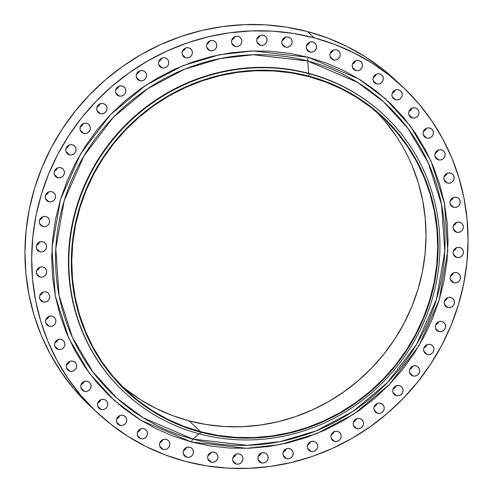 <?xml version="1.0" encoding="UTF-8"?>
<svg xmlns="http://www.w3.org/2000/svg" width="493" height="493" viewBox="0 0 493 493"><rect width="100%" height="100%" fill="white"/><g stroke="black" fill="none" stroke-linecap="round" stroke-linejoin="round"><path stroke-width="0.74" d="M263.416 35.249A5.275 5.047 -47 0 1 266.331 42.694A5.275 5.047 -47 0 1 260.378 45.257L257.013 42.121L260.378 45.257L262.381 45.374L264.303 44.715L265.869 43.378L266.824 41.56L267.033 39.545L266.454 37.641L265.185 36.131L263.416 35.249L261.419 35.132L259.491 35.792L257.931 37.135L256.976 38.947L256.767 40.962L257.34 42.866L258.609 44.376L260.378 45.257A5.275 5.047 -47 0 1 257.469 37.813A5.275 5.047 -47 0 1 263.416 35.249M257.056 38.707A5.275 5.047 133 0 0 260.014 35.527L258.357 37.899L256.717 38.842M238.211 36.433A5.275 5.047 -47 0 1 241.12 43.877A5.275 5.047 -47 0 1 235.167 46.441L231.809 43.304L235.167 46.441L237.17 46.558L239.099 45.898L240.658 44.555L241.613 42.743L241.823 40.728L241.25 38.824L239.98 37.314L238.211 36.433L236.209 36.316L234.28 36.975L232.721 38.312L231.765 40.13L231.556 42.145L232.135 44.05L233.399 45.559L235.167 46.441A5.275 5.047 -47 0 1 232.258 38.996A5.275 5.047 -47 0 1 238.211 36.433M232.018 39.81L231.846 39.884A5.275 5.047 133 0 0 234.804 36.71M213.192 40.654A5.275 5.047 -47 0 1 216.107 48.098A5.275 5.047 -47 0 1 210.154 50.656L206.789 47.519L210.154 50.656L212.156 50.773L214.079 50.113L215.644 48.776L216.6 46.958L216.803 44.943L216.23 43.039L214.96 41.529L213.192 40.654L211.195 40.531L209.266 41.19L207.707 42.534L206.746 44.345L206.542 46.36L207.115 48.271L208.385 49.775L210.154 50.656A5.275 5.047 -47 0 1 207.239 43.211A5.275 5.047 -47 0 1 213.192 40.654M207.485 43.76L206.826 44.105A5.275 5.047 133 0 0 209.79 40.931M188.733 47.846A5.275 5.047 -47 0 1 191.648 55.29A5.275 5.047 -47 0 1 185.695 57.847L182.33 54.717L185.695 57.847L187.697 57.971L189.62 57.305L191.185 55.968L192.141 54.15L192.344 52.141L191.771 50.231L190.501 48.727L188.733 47.846L186.736 47.722L184.807 48.388L183.248 49.725L182.287 51.543L182.083 53.552L182.656 55.462L183.926 56.966L185.695 57.847A5.275 5.047 -47 0 1 182.78 50.403A5.275 5.047 -47 0 1 188.733 47.846L188.733 47.846M182.367 51.297A5.275 5.047 133 0 0 185.331 48.123M165.186 57.909A5.275 5.047 -47 0 1 168.101 65.353A5.275 5.047 -47 0 1 162.148 67.911L158.783 64.774L162.148 67.911L164.151 68.028L166.073 67.368L167.638 66.031L168.594 64.213L168.803 62.198L168.224 60.294L166.954 58.784L165.186 57.909L163.189 57.786L161.26 58.445L159.701 59.789L158.746 61.6L158.536 63.615L159.11 65.526L160.379 67.03L162.148 67.911A5.275 5.047 -47 0 1 159.239 60.466A5.275 5.047 -47 0 1 165.186 57.909M161.359 59.098L158.826 61.36A5.275 5.047 133 0 0 161.784 58.186M142.902 70.69A5.275 5.047 -47 0 1 145.811 78.134A5.275 5.047 -47 0 1 139.858 80.698L136.493 77.561L139.858 80.698L141.861 80.815L143.79 80.156L145.349 78.812L146.304 77L146.513 74.985L145.934 73.081L144.671 71.571L142.902 70.69L140.899 70.573L138.971 71.232L137.411 72.576L136.456 74.388L136.247 76.403L136.82 78.307L138.089 79.817L139.858 80.698A5.275 5.047 -47 0 1 136.949 73.254A5.275 5.047 -47 0 1 142.902 70.69L142.902 70.69M136.536 74.147A5.275 5.047 133 0 0 139.494 70.967M122.19 86.01A5.275 5.047 -47 0 1 125.105 93.454A5.275 5.047 -47 0 1 119.152 96.018L115.787 92.881L119.152 96.018L121.155 96.135L123.077 95.476L124.643 94.138L125.598 92.32L125.807 90.305L125.228 88.401L123.959 86.891L122.19 86.01L120.193 85.893L118.265 86.552L116.705 87.896L115.75 89.708L115.541 91.723L116.114 93.633L117.383 95.137L119.152 96.018A5.275 5.047 -47 0 1 116.243 88.574A5.275 5.047 -47 0 1 122.19 86.01M117.131 88.66L115.83 89.467A5.275 5.047 133 0 0 118.788 86.293L118.104 87.606M103.37 103.647A5.275 5.047 -47 0 1 106.278 111.091A5.275 5.047 -47 0 1 100.332 113.655L96.967 110.518L100.332 113.655L102.328 113.772L104.257 113.113L105.816 111.769L106.778 109.957L106.981 107.942L106.408 106.038L105.138 104.528L103.37 103.647L101.367 103.53L99.444 104.189L97.879 105.527L96.924 107.345L96.714 109.36L97.294 111.264L98.563 112.774L100.332 113.655A5.275 5.047 -47 0 1 97.417 106.211A5.275 5.047 -47 0 1 103.37 103.647L103.37 103.647M100.085 103.53L98.773 105.859L97.004 107.104A5.275 5.047 133 0 0 99.962 103.924M86.706 123.336A5.275 5.047 -47 0 1 89.615 130.781A5.275 5.047 -47 0 1 83.662 133.344L80.304 130.207L83.662 133.344L85.665 133.461L87.594 132.802L89.153 131.465L90.108 129.647L90.318 127.632L89.744 125.727L88.475 124.218L86.706 123.336L84.704 123.219L82.775 123.879L81.216 125.222L80.26 127.034L80.051 129.049L80.63 130.953L81.893 132.463L83.662 133.344A5.275 5.047 -47 0 1 80.753 125.9A5.275 5.047 -47 0 1 86.706 123.336L86.706 123.336M80.341 126.793A5.275 5.047 133 0 0 83.299 123.62L82.522 125.062L80.002 126.929M72.44 144.8A5.275 5.047 -47 0 1 75.355 152.245A5.275 5.047 -47 0 1 69.402 154.802L66.037 151.665L69.402 154.802L71.405 154.925L73.328 154.26L74.893 152.922L75.848 151.104L76.051 149.089L75.478 147.185L74.209 145.675L72.44 144.8L70.444 144.677L68.515 145.343L66.956 146.68L65.994 148.498L65.791 150.507L66.364 152.417L67.633 153.921L69.402 154.802A5.275 5.047 -47 0 1 66.487 147.358A5.275 5.047 -47 0 1 72.44 144.8M66.074 148.251A5.275 5.047 133 0 0 69.038 145.078M60.787 167.712A5.275 5.047 -47 0 1 63.702 175.157A5.275 5.047 -47 0 1 57.749 177.72L54.384 174.584L57.749 177.72L59.745 177.837L61.674 177.178L63.233 175.835L64.195 174.023L64.398 172.008L63.825 170.103L62.556 168.594L60.787 167.712L58.784 167.595L56.861 168.255L55.296 169.592L54.341 171.41L54.138 173.425L54.711 175.329L55.98 176.839L57.749 177.72A5.275 5.047 -47 0 1 54.834 170.276A5.275 5.047 -47 0 1 60.787 167.712L60.787 167.712M57.243 168.341A5.275 5.047 133 0 0 57.379 167.99L56.19 169.925L54.421 171.163A5.275 5.047 133 0 0 57.243 168.341M51.913 191.752A5.275 5.047 -47 0 1 54.828 199.197A5.275 5.047 -47 0 1 48.875 201.754L45.51 198.617L48.875 201.754L50.871 201.877L52.8 201.212L54.359 199.875L55.321 198.057L55.524 196.041L54.951 194.137L53.682 192.627L51.913 191.752L49.91 191.629L47.987 192.295L46.422 193.632L45.467 195.45L45.264 197.459L45.837 199.369L47.106 200.873L48.875 201.754A5.275 5.047 -47 0 1 45.96 194.31A5.275 5.047 -47 0 1 51.913 191.752L51.913 191.752M47.63 193.601L45.547 195.203A5.275 5.047 133 0 0 48.505 192.03M45.948 216.556A5.275 5.047 -47 0 1 48.862 224.001A5.275 5.047 -47 0 1 42.909 226.564L39.545 223.428L42.909 226.564L44.906 226.681L46.835 226.022L48.394 224.679L49.355 222.867L49.559 220.852L48.986 218.947L47.716 217.438L45.948 216.556L43.945 216.439L42.022 217.099L40.457 218.442L39.502 220.254L39.298 222.269L39.871 224.173L41.141 225.683L42.909 226.564A5.275 5.047 -47 0 1 39.995 219.12A5.275 5.047 -47 0 1 45.948 216.556M39.582 220.014A5.275 5.047 133 0 0 42.54 216.834L41.239 218.88L39.391 220.088M42.977 241.773A5.275 5.047 -47 0 1 45.892 249.218A5.275 5.047 -47 0 1 39.939 251.781L36.574 248.645L39.939 251.781L41.936 251.898L43.865 251.239L45.424 249.902L46.385 248.084L46.588 246.069L46.015 244.164L44.746 242.655L42.977 241.773L40.974 241.656L39.052 242.316L37.486 243.659L36.531 245.471L36.328 247.486L36.901 249.39L38.171 250.9L39.939 251.781A5.275 5.047 -47 0 1 37.024 244.337A5.275 5.047 -47 0 1 42.977 241.773M39.674 241.736L38.54 243.807L36.611 245.231A5.275 5.047 133 0 0 39.569 242.057M43.045 267.033A5.275 5.047 -47 0 1 45.96 274.478A5.275 5.047 -47 0 1 40.007 277.041L36.642 273.905L40.007 277.041L42.01 277.158L43.932 276.499L45.498 275.156L46.453 273.344L46.656 271.329L46.083 269.424L44.814 267.915L43.045 267.033L41.048 266.916L39.12 267.576L37.56 268.919L36.599 270.731L36.396 272.746L36.969 274.65L38.238 276.16L40.007 277.041A5.275 5.047 -47 0 1 37.092 269.597A5.275 5.047 -47 0 1 43.045 267.033M36.679 270.491A5.275 5.047 133 0 0 39.643 267.311L38.861 268.759L36.679 270.491M46.151 291.967A5.275 5.047 -47 0 1 49.066 299.411A5.275 5.047 -47 0 1 43.113 301.975L39.748 298.838L43.113 301.975L45.116 302.092L47.045 301.433L48.604 300.089L49.559 298.277L49.768 296.262L49.189 294.358L47.92 292.848L46.151 291.967L44.154 291.85L42.225 292.509L40.666 293.846L39.711 295.664L39.502 297.68L40.075 299.584L41.344 301.094L43.113 301.975A5.275 5.047 -47 0 1 40.204 294.531A5.275 5.047 -47 0 1 46.151 291.967M42.78 292.152L41.332 294.401L39.791 295.418A5.275 5.047 133 0 0 42.749 292.244M52.252 316.21A5.275 5.047 -47 0 1 55.167 323.654A5.275 5.047 -47 0 1 49.214 326.212L45.849 323.081L49.214 326.212L51.217 326.335L53.139 325.676L54.705 324.332L55.66 322.521L55.863 320.505L55.29 318.595L54.02 317.091L52.252 316.21L50.255 316.093L48.326 316.752L46.767 318.09L45.806 319.908L45.602 321.923L46.176 323.827L47.445 325.337L49.214 326.212A5.275 5.047 -47 0 1 46.299 318.768A5.275 5.047 -47 0 1 52.252 316.21L52.252 316.21M47.655 318.423L45.886 319.661A5.275 5.047 133 0 0 48.85 316.488M61.255 339.406A5.275 5.047 -47 0 1 64.17 346.85A5.275 5.047 -47 0 1 58.217 349.414L54.852 346.277L58.217 349.414L60.22 349.531L62.143 348.871L63.708 347.534L64.663 345.716L64.866 343.701L64.293 341.797L63.024 340.287L61.255 339.406L59.259 339.289L57.33 339.948L55.771 341.292L54.809 343.103L54.606 345.118L55.179 347.023L56.448 348.533L58.217 349.414A5.275 5.047 -47 0 1 55.302 341.969A5.275 5.047 -47 0 1 61.255 339.406M54.889 342.863A5.275 5.047 133 0 0 57.854 339.689M73.032 361.227A5.275 5.047 -47 0 1 75.947 368.672A5.275 5.047 -47 0 1 69.994 371.229L66.629 368.092L69.994 371.229L71.996 371.346L73.919 370.687L75.484 369.349L76.44 367.531L76.643 365.516L76.07 363.612L74.8 362.102L73.032 361.227L71.035 361.104L69.106 361.763L67.547 363.107L66.586 364.919L66.382 366.934L66.956 368.844L68.225 370.348L69.994 371.229A5.275 5.047 -47 0 1 67.079 363.785A5.275 5.047 -47 0 1 73.032 361.227L73.032 361.227M66.666 364.678A5.275 5.047 133 0 0 69.63 361.505L68.847 362.947L66.327 364.814M87.409 381.342A5.275 5.047 -47 0 1 90.324 388.786A5.275 5.047 -47 0 1 84.371 391.343L81.006 388.213L84.371 391.343L86.374 391.467L88.296 390.807L89.862 389.464L90.817 387.652L91.02 385.637L90.447 383.727L89.178 382.223L87.409 381.342L85.412 381.225L83.483 381.884L81.924 383.221L80.963 385.039L80.76 387.054L81.333 388.959L82.602 390.468L84.371 391.343A5.275 5.047 -47 0 1 81.456 383.899A5.275 5.047 -47 0 1 87.409 381.342M81.043 384.793A5.275 5.047 133 0 0 84.007 381.619M104.177 399.466A5.275 5.047 -47 0 1 107.092 406.91A5.275 5.047 -47 0 1 101.139 409.467L97.774 406.337L101.139 409.467L103.142 409.591L105.064 408.925L106.63 407.588L107.585 405.77L107.788 403.761L107.215 401.85L105.946 400.347L104.177 399.466L102.18 399.342L100.252 400.008L98.692 401.345L97.731 403.163L97.528 405.172L98.101 407.082L99.37 408.586L101.139 409.467A5.275 5.047 -47 0 1 98.224 402.023A5.275 5.047 -47 0 1 104.177 399.466L104.177 399.466M97.811 402.917A5.275 5.047 133 0 0 100.775 399.743M123.09 415.328A5.275 5.047 -47 0 1 126.005 422.772A5.275 5.047 -47 0 1 120.052 425.336L116.687 422.199L120.052 425.336L122.054 425.453L123.983 424.793L125.542 423.45L126.498 421.638L126.707 419.623L126.128 417.719L124.865 416.209L123.09 415.328L121.093 415.211L119.164 415.87L117.605 417.214L116.65 419.025L116.44 421.04L117.014 422.945L118.283 424.455L120.052 425.336A5.275 5.047 -47 0 1 117.143 417.891A5.275 5.047 -47 0 1 123.09 415.328L123.09 415.328M116.73 418.785A5.275 5.047 133 0 0 119.688 415.605M143.876 428.707A5.275 5.047 -47 0 1 146.791 436.151A5.275 5.047 -47 0 1 140.838 438.708L137.473 435.578L140.838 438.708L142.841 438.832L144.763 438.166L146.329 436.829L147.284 435.011L147.493 433.002L146.914 431.092L145.645 429.588L143.876 428.707L141.879 428.583L139.95 429.249L138.391 430.586L137.436 432.404L137.227 434.413L137.8 436.323L139.069 437.827L140.838 438.708A5.275 5.047 -47 0 1 137.929 431.264A5.275 5.047 -47 0 1 143.876 428.707L143.876 428.707M137.516 432.158A5.275 5.047 133 0 0 140.474 428.984L139.285 430.913L137.516 432.158M166.233 439.399A5.275 5.047 -47 0 1 169.142 446.843A5.275 5.047 -47 0 1 163.189 449.4L159.831 446.27L163.189 449.4L165.192 449.524L167.121 448.858L168.68 447.521L169.635 445.703L169.845 443.694L169.272 441.783L168.002 440.28L166.233 439.399L164.231 439.275L162.302 439.941L160.743 441.278L159.787 443.096L159.578 445.105L160.151 447.015L161.421 448.519L163.189 449.4A5.275 5.047 -47 0 1 160.28 441.956A5.275 5.047 -47 0 1 166.233 439.399L166.233 439.399M159.868 442.85A5.275 5.047 133 0 0 162.826 439.676L161.796 441.432M189.823 447.25A5.275 5.047 -47 0 1 192.738 454.694A5.275 5.047 -47 0 1 186.785 457.251L183.421 454.121L186.785 457.251L188.788 457.375L190.717 456.709L192.276 455.372L193.231 453.56L193.441 451.545L192.862 449.634L191.598 448.131L189.823 447.25L187.827 447.133L185.898 447.792L184.339 449.129L183.384 450.947L183.174 452.962L183.747 454.866L185.017 456.376L186.785 457.251A5.275 5.047 -47 0 1 183.877 449.807A5.275 5.047 -47 0 1 189.823 447.25L189.823 447.25M186.502 447.28L185.547 449.098L183.464 450.701A5.275 5.047 133 0 0 186.422 447.527M214.319 452.143A5.275 5.047 -47 0 1 217.228 459.587A5.275 5.047 -47 0 1 211.281 462.151L207.917 459.014L211.281 462.151L213.278 462.268L215.207 461.608L216.766 460.271L217.721 458.453L217.931 456.438L217.358 454.534L216.088 453.024L214.319 452.143L212.317 452.026L210.394 452.685L208.829 454.028L207.873 455.84L207.664 457.855L208.243 459.766L209.513 461.269L211.281 462.151A5.275 5.047 -47 0 1 208.366 454.706A5.275 5.047 -47 0 1 214.319 452.143L214.319 452.143M210.036 453.998L207.954 455.6A5.275 5.047 133 0 0 210.912 452.426M239.351 454.016A5.275 5.047 -47 0 1 242.266 461.46A5.275 5.047 -47 0 1 236.313 464.024L232.949 460.887L236.313 464.024L238.31 464.141L240.239 463.482L241.798 462.138L242.759 460.326L242.963 458.311L242.39 456.407L241.12 454.897L239.351 454.016L237.349 453.899L235.426 454.558L233.861 455.902L232.906 457.714L232.702 459.729L233.275 461.633L234.545 463.143L236.313 464.024A5.275 5.047 -47 0 1 233.399 456.58A5.275 5.047 -47 0 1 239.351 454.016L239.351 454.016M233.509 457.208L232.986 457.473A5.275 5.047 133 0 0 235.944 454.293M264.562 452.833A5.275 5.047 -47 0 1 267.471 460.277A5.275 5.047 -47 0 1 261.518 462.841L258.159 459.704L261.518 462.841L263.521 462.958L265.45 462.298L267.009 460.961L267.964 459.143L268.174 457.128L267.6 455.224L266.331 453.714L264.562 452.833L262.559 452.716L260.631 453.375L259.071 454.719L258.116 456.53L257.907 458.545L258.48 460.45L259.749 461.959L261.518 462.841A5.275 5.047 -47 0 1 258.609 455.396A5.275 5.047 -47 0 1 264.562 452.833L264.562 452.833M258.72 456.025L258.196 456.29A5.275 5.047 133 0 0 261.154 453.116M289.576 448.618A5.275 5.047 -47 0 1 292.491 456.062A5.275 5.047 -47 0 1 286.538 458.619L283.173 455.489L286.538 458.619L288.534 458.743L290.463 458.083L292.022 456.74L292.984 454.928L293.187 452.913L292.614 451.003L291.345 449.499L289.576 448.618L287.579 448.501L285.65 449.16L284.085 450.497L283.13 452.315L282.927 454.33L283.5 456.235L284.769 457.744L286.538 458.619A5.275 5.047 -47 0 1 283.623 451.175A5.275 5.047 -47 0 1 289.576 448.618L289.576 448.618M285.293 450.466L283.21 452.069A5.275 5.047 133 0 0 286.174 448.895M314.035 441.426A5.275 5.047 -47 0 1 316.95 448.87A5.275 5.047 -47 0 1 310.997 451.428L307.632 448.297L310.997 451.428L313 451.551L314.922 450.885L316.488 449.548L317.443 447.73L317.646 445.721L317.073 443.811L315.803 442.307L314.035 441.426L312.038 441.303L310.109 441.968L308.55 443.306L307.589 445.124L307.385 447.133L307.959 449.043L309.228 450.547L310.997 451.428A5.275 5.047 -47 0 1 308.082 443.983A5.275 5.047 -47 0 1 314.035 441.426M310.713 441.457L309.752 443.275L307.669 444.877A5.275 5.047 133 0 0 310.633 441.703M337.582 431.363A5.275 5.047 -47 0 1 340.497 438.807A5.275 5.047 -47 0 1 334.544 441.364L331.179 438.234L334.544 441.364L336.54 441.488L338.469 440.828L340.028 439.485L340.99 437.673L341.193 435.658L340.62 433.748L339.35 432.244L337.582 431.363L335.579 431.246L333.656 431.905L332.091 433.242L331.136 435.06L330.932 437.075L331.506 438.98L332.775 440.489L334.544 441.364A5.275 5.047 -47 0 1 331.629 433.92A5.275 5.047 -47 0 1 337.582 431.363L337.582 431.363M334.254 431.4L333.299 433.211L331.216 434.814A5.275 5.047 133 0 0 334.174 431.64M359.872 418.575A5.275 5.047 -47 0 1 362.78 426.02A5.275 5.047 -47 0 1 356.833 428.583L353.469 425.447L356.833 428.583L358.83 428.7L360.759 428.041L362.318 426.698L363.279 424.886L363.483 422.871L362.91 420.967L361.64 419.457L359.872 418.575L357.869 418.458L355.946 419.118L354.381 420.461L353.426 422.273L353.216 424.288L353.795 426.192L355.065 427.702L356.833 428.583A5.275 5.047 -47 0 1 353.919 421.139A5.275 5.047 -47 0 1 359.872 418.575M356.544 418.612L355.589 420.424L353.506 422.033A5.275 5.047 133 0 0 356.464 418.853M380.578 403.256A5.275 5.047 -47 0 1 383.492 410.7A5.275 5.047 -47 0 1 377.539 413.263L374.175 410.127L377.539 413.263L379.536 413.38L381.465 412.721L383.024 411.378L383.985 409.566L384.189 407.551L383.616 405.647L382.346 404.137L380.578 403.256L378.575 403.138L376.652 403.798L375.087 405.135L374.132 406.953L373.928 408.968L374.501 410.872L375.771 412.382L377.539 413.263A5.275 5.047 -47 0 1 374.625 405.819A5.275 5.047 -47 0 1 380.578 403.256L380.578 403.256M376.295 405.104L374.212 406.707A5.275 5.047 133 0 0 377.17 403.533M399.404 385.618A5.275 5.047 -47 0 1 402.313 393.063A5.275 5.047 -47 0 1 396.36 395.626L392.995 392.49L396.36 395.626L398.362 395.743L400.291 395.084L401.85 393.747L402.806 391.929L403.015 389.914L402.436 388.009L401.173 386.5L399.404 385.618L397.401 385.501L395.472 386.161L393.913 387.504L392.958 389.316L392.748 391.331L393.322 393.235L394.591 394.745L396.36 395.626A5.275 5.047 -47 0 1 393.451 388.182A5.275 5.047 -47 0 1 399.404 385.618M396.076 385.655L395.121 387.473L393.038 389.076A5.275 5.047 133 0 0 395.996 385.902M416.067 365.929A5.275 5.047 -47 0 1 418.976 373.374A5.275 5.047 -47 0 1 413.023 375.937L409.665 372.8L413.023 375.937L415.026 376.054L416.955 375.395L418.514 374.051L419.469 372.24L419.679 370.225L419.105 368.32L417.836 366.81L416.067 365.929L414.065 365.812L412.136 366.472L410.577 367.809L409.621 369.627L409.412 371.642L409.991 373.546L411.254 375.056L413.023 375.937A5.275 5.047 -47 0 1 410.114 368.493A5.275 5.047 -47 0 1 416.067 365.929M409.701 369.38A5.275 5.047 133 0 0 412.659 366.207M409.812 359.81L409.338 359.656M430.327 344.471A5.275 5.047 -47 0 1 433.242 351.916A5.275 5.047 -47 0 1 427.289 354.473L423.925 351.343L427.289 354.473L429.292 354.596L431.215 353.931L432.78 352.594L433.735 350.782L433.939 348.767L433.365 346.856L432.096 345.353L430.327 344.471L428.331 344.354L426.402 345.014L424.843 346.351L423.881 348.169L423.678 350.184L424.251 352.088L425.521 353.598L427.289 354.473A5.275 5.047 -47 0 1 424.374 347.029A5.275 5.047 -47 0 1 430.327 344.471M423.962 347.922A5.275 5.047 133 0 0 426.926 344.749M441.981 321.553A5.275 5.047 -47 0 1 444.896 328.997A5.275 5.047 -47 0 1 438.943 331.561L435.578 328.424L438.943 331.561L440.945 331.678L442.868 331.019L444.433 329.681L445.389 327.863L445.592 325.848L445.019 323.944L443.749 322.434L441.981 321.553L439.984 321.436L438.055 322.095L436.496 323.439L435.535 325.251L435.331 327.266L435.904 329.17L437.174 330.68L438.943 331.561A5.275 5.047 -47 0 1 436.034 324.117A5.275 5.047 -47 0 1 441.981 321.553M438.659 321.59L437.704 323.408L435.615 325.01A5.275 5.047 133 0 0 438.579 321.837M450.855 297.519A5.275 5.047 -47 0 1 453.77 304.964A5.275 5.047 -47 0 1 447.817 307.521L444.452 304.391L447.817 307.521L449.819 307.644L451.748 306.979L453.307 305.642L454.263 303.83L454.472 301.815L453.893 299.904L452.629 298.401L450.855 297.519L448.858 297.402L446.929 298.062L445.37 299.399L444.415 301.217L444.205 303.232L444.778 305.136L446.048 306.646L447.817 307.521A5.275 5.047 -47 0 1 444.908 300.077A5.275 5.047 -47 0 1 450.855 297.519L450.855 297.519M447.533 297.55L446.578 299.368L444.495 300.97A5.275 5.047 133 0 0 447.453 297.797M456.82 272.709A5.275 5.047 -47 0 1 459.735 280.153A5.275 5.047 -47 0 1 453.782 282.717L450.417 279.58L453.782 282.717L455.785 282.834L457.714 282.175L459.273 280.831L460.228 279.02L460.437 277.004L459.858 275.1L458.595 273.59L456.82 272.709L454.823 272.592L452.894 273.251L451.335 274.595L450.38 276.407L450.171 278.422L450.744 280.326L452.013 281.836L453.782 282.717A5.275 5.047 -47 0 1 450.873 275.273A5.275 5.047 -47 0 1 456.82 272.709L456.82 272.709M453.498 272.746L452.543 274.558L450.46 276.166A5.275 5.047 133 0 0 453.418 272.986M459.79 247.492A5.275 5.047 -47 0 1 462.705 254.936A5.275 5.047 -47 0 1 456.752 257.5L453.387 254.363L456.752 257.5L458.755 257.617L460.684 256.958L462.243 255.614L463.198 253.803L463.408 251.787L462.828 249.883L461.565 248.373L459.79 247.492L457.794 247.375L455.865 248.034L454.306 249.372L453.35 251.19L453.141 253.205L453.714 255.109L454.984 256.619L456.752 257.5A5.275 5.047 -47 0 1 453.843 250.056A5.275 5.047 -47 0 1 459.79 247.492M453.431 250.943A5.275 5.047 133 0 0 456.389 247.769M459.722 222.232A5.275 5.047 -47 0 1 462.637 229.676A5.275 5.047 -47 0 1 456.684 232.24L453.32 229.103L456.684 232.24L458.687 232.357L460.61 231.698L462.175 230.354L463.13 228.542L463.334 226.527L462.761 224.623L461.491 223.113L459.722 222.232L457.726 222.115L455.797 222.774L454.238 224.118L453.277 225.93L453.073 227.945L453.646 229.849L454.916 231.359L456.684 232.24A5.275 5.047 -47 0 1 453.77 224.796A5.275 5.047 -47 0 1 459.722 222.232L459.722 222.232M453.357 225.689A5.275 5.047 133 0 0 456.321 222.509M456.617 197.299A5.275 5.047 -47 0 1 459.531 204.743A5.275 5.047 -47 0 1 453.578 207.306L450.214 204.17L453.578 207.306L455.575 207.424L457.504 206.764L459.063 205.427L460.024 203.609L460.228 201.594L459.655 199.69L458.385 198.18L456.617 197.299L454.614 197.182L452.691 197.841L451.126 199.184L450.171 200.996L449.967 203.011L450.54 204.915L451.81 206.425L453.578 207.306A5.275 5.047 -47 0 1 450.664 199.862A5.275 5.047 -47 0 1 456.617 197.299L456.617 197.299M453.289 197.336L452.334 199.154L450.251 200.756A5.275 5.047 133 0 0 453.209 197.582M450.516 173.061A5.275 5.047 -47 0 1 453.431 180.506A5.275 5.047 -47 0 1 447.478 183.063L444.113 179.927L447.478 183.063L449.48 183.18L451.403 182.521L452.968 181.184L453.924 179.366L454.127 177.351L453.554 175.446L452.284 173.937L450.516 173.061L448.519 172.938L446.59 173.598L445.031 174.941L444.07 176.753L443.866 178.768L444.44 180.678L445.709 182.182L447.478 183.063A5.275 5.047 -47 0 1 444.563 175.619A5.275 5.047 -47 0 1 450.516 173.061M446.233 174.91L444.15 176.512A5.275 5.047 133 0 0 447.114 173.339M441.512 149.86A5.275 5.047 -47 0 1 444.427 157.304A5.275 5.047 -47 0 1 438.474 159.868L435.109 156.731L438.474 159.868L440.471 159.985L442.4 159.325L443.965 157.982L444.92 156.17L445.124 154.155L444.55 152.251L443.281 150.741L441.512 149.86L439.516 149.743L437.587 150.402L436.028 151.739L435.066 153.557L434.863 155.572L435.436 157.477L436.706 158.986L438.474 159.868A5.275 5.047 -47 0 1 435.559 152.423A5.275 5.047 -47 0 1 441.512 149.86L441.512 149.86M438.191 149.897L437.229 151.708L435.146 153.317A5.275 5.047 133 0 0 438.111 150.137M429.736 128.044A5.275 5.047 -47 0 1 432.651 135.489A5.275 5.047 -47 0 1 426.698 138.046L423.333 134.916L426.698 138.046L428.7 138.169L430.623 137.51L432.188 136.167L433.144 134.355L433.347 132.34L432.774 130.429L431.504 128.926L429.736 128.044L427.739 127.927L425.81 128.587L424.251 129.924L423.29 131.742L423.086 133.757L423.66 135.661L424.929 137.171L426.698 138.046A5.275 5.047 -47 0 1 423.783 130.602A5.275 5.047 -47 0 1 429.736 128.044M425.453 129.893L423.37 131.495A5.275 5.047 133 0 0 426.334 128.322M415.359 107.93A5.275 5.047 -47 0 1 418.274 115.374A5.275 5.047 -47 0 1 412.321 117.932L408.956 114.795L412.321 117.932L414.323 118.049L416.246 117.389L417.811 116.052L418.767 114.234L418.97 112.219L418.397 110.315L417.127 108.805L415.359 107.93L413.362 107.807L411.433 108.466L409.874 109.81L408.913 111.621L408.709 113.636L409.282 115.547L410.552 117.051L412.321 117.932A5.275 5.047 -47 0 1 409.406 110.487A5.275 5.047 -47 0 1 415.359 107.93L415.359 107.93M412.037 107.961L411.076 109.779L408.993 111.381A5.275 5.047 133 0 0 411.957 108.207M398.59 89.806A5.275 5.047 -47 0 1 401.505 97.25A5.275 5.047 -47 0 1 395.552 99.808L392.188 96.677L395.552 99.808L397.555 99.931L399.478 99.266L401.043 97.928L401.998 96.11L402.202 94.101L401.629 92.191L400.359 90.687L398.59 89.806L396.594 89.683L394.665 90.348L393.106 91.686L392.145 93.504L391.941 95.513L392.514 97.423L393.784 98.927L395.552 99.808A5.275 5.047 -47 0 1 392.638 92.364A5.275 5.047 -47 0 1 398.59 89.806M394.308 91.655L392.225 93.257A5.275 5.047 133 0 0 395.189 90.083M379.678 73.938A5.275 5.047 -47 0 1 382.593 81.382A5.275 5.047 -47 0 1 376.64 83.946L373.275 80.809L376.64 83.946L378.636 84.063L380.565 83.403L382.124 82.06L383.086 80.248L383.289 78.233L382.716 76.329L381.446 74.819L379.678 73.938L377.675 73.821L375.752 74.48L374.187 75.823L373.232 77.635L373.028 79.65L373.602 81.555L374.871 83.064L376.64 83.946A5.275 5.047 -47 0 1 373.725 76.501A5.275 5.047 -47 0 1 379.678 73.938M375.395 75.786L373.312 77.395A5.275 5.047 133 0 0 376.27 74.215M358.892 60.565A5.275 5.047 -47 0 1 361.807 68.009A5.275 5.047 -47 0 1 355.854 70.567L352.489 67.436L355.854 70.567L357.85 70.69L359.779 70.024L361.338 68.687L362.3 66.869L362.503 64.86L361.93 62.95L360.66 61.446L358.892 60.565L356.889 60.442L354.966 61.107L353.401 62.445L352.446 64.263L352.242 66.272L352.815 68.182L354.085 69.686L355.854 70.567A5.275 5.047 -47 0 1 352.939 63.122A5.275 5.047 -47 0 1 358.892 60.565M352.526 64.016A5.275 5.047 133 0 0 355.484 60.842M336.54 49.873A5.275 5.047 -47 0 1 339.449 57.317A5.275 5.047 -47 0 1 333.502 59.875L330.137 56.744L333.502 59.875L335.499 59.998L337.428 59.333L338.987 57.995L339.942 56.177L340.152 54.168L339.578 52.258L338.309 50.754L336.54 49.873L334.537 49.75L332.609 50.415L331.05 51.753L330.094 53.571L329.885 55.58L330.464 57.49L331.727 58.994L333.502 59.875A5.275 5.047 -47 0 1 330.587 52.431A5.275 5.047 -47 0 1 336.54 49.873M332.257 51.722L330.174 53.324A5.275 5.047 133 0 0 333.132 50.15M288.454 37.123A5.275 5.047 -47 0 1 291.363 44.567A5.275 5.047 -47 0 1 285.41 47.131L282.045 43.994L285.41 47.131L287.413 47.248L289.342 46.588L290.901 45.245L291.856 43.433L292.066 41.418L291.486 39.514L290.223 38.004L288.454 37.123L286.451 37.006L284.523 37.665L282.964 39.002L282.008 40.82L281.799 42.836L282.372 44.74L283.641 46.25L285.41 47.131A5.275 5.047 -47 0 1 282.501 39.687A5.275 5.047 -47 0 1 288.454 37.123M282.088 40.574A5.275 5.047 133 0 0 285.046 37.4M312.944 42.022A5.275 5.047 -47 0 1 315.859 49.466A5.275 5.047 -47 0 1 309.906 52.024L306.541 48.887L309.906 52.024L311.903 52.147L313.831 51.482L315.391 50.144L316.352 48.326L316.555 46.311L315.982 44.407L314.713 42.897L312.944 42.022L310.941 41.899L309.019 42.564L307.453 43.902L306.498 45.72L306.295 47.729L306.868 49.639L308.137 51.143L309.906 52.024A5.275 5.047 -47 0 1 306.991 44.58A5.275 5.047 -47 0 1 312.944 42.022M309.616 42.053L308.661 43.871L306.578 45.473A5.275 5.047 133 0 0 309.536 42.299M191.432 441.974A3.956 1.023 104.8 0 1 192.868 439.084L247.276 445.339L280.227 441.592L316.019 430.882L352.76 411.519L387.492 382.543L416.548 344.404L436.41 299.387L444.822 251.338L441.543 204.62L428.288 162.918L407.914 128.42L383.486 101.743L357.554 82.38L307.737 61.003A3.956 1.023 104.8 0 1 308.304 57.299L358.984 79.053L385.366 98.748L410.225 125.888L430.95 160.995L444.44 203.424L447.773 250.949L439.22 299.836L419.007 345.636L389.439 384.441L354.103 413.929L316.728 433.624L280.314 444.52L246.783 448.334L191.432 441.974L210.271 445.968L229.491 448.069L248.91 448.26L268.34 446.541L287.592 442.924L306.473 437.445L324.819 430.161L342.438 421.133L359.163 410.459L374.84 398.233L389.31 384.577L402.442 369.621L414.102 353.506L424.177 336.399L432.577 318.447L439.22 299.836L444.033 280.745L446.978 261.352L448.026 241.847L447.163 222.411L444.403 203.245L439.768 184.524L433.31 166.424L425.077 149.132L415.161 132.808L403.65 117.605L390.659 103.678L376.313 91.156L360.753 80.156L344.12 70.789L326.582 63.147L308.304 57.299L289.459 53.306L270.238 51.204L250.82 51.013L231.39 52.733L212.144 56.35L193.256 61.828L174.91 69.112L157.292 78.14L140.567 88.814L124.889 101.04L110.42 114.696L97.287 129.653L85.628 145.768L75.552 162.875L67.153 180.826L60.516 199.437L55.697 218.528L52.751 237.922L51.703 257.426L52.566 276.863L55.327 296.028L59.961 314.75L66.426 332.849L74.653 350.141L84.568 366.465L96.08 381.668L109.07 395.596L123.416 408.118L138.977 419.118L155.609 428.485L173.154 436.126L191.432 441.974L140.745 420.221L114.364 400.526L89.504 373.386L68.78 338.278L55.29 295.849L51.956 248.324L60.516 199.437L80.723 153.637L110.29 114.832L145.626 85.344L183.002 65.649L219.416 54.754L252.946 50.939L308.304 57.299A3.956 1.023 -75.2 0 0 307.737 61.003A199.326 190.723 133 0 0 64.195 200.706A199.326 190.723 133 0 0 192.868 439.084L199.03 433.772L192.868 439.084A199.326 190.723 133 0 0 436.41 299.387A199.326 190.723 133 0 0 307.737 61.003L308.698 73.371A189.904 181.701 133 0 0 94.428 165.574A189.904 181.701 133 0 0 124.495 392.385L124.883 392.748A189.904 181.701 -47 0 1 94.816 165.938A189.904 181.701 -47 0 1 309.086 73.734A189.904 181.701 133 0 0 77.056 206.826A189.904 181.701 133 0 0 199.647 433.932L200.639 432.182A187.704 179.6 -47 0 1 79.472 207.701A187.704 179.6 -47 0 1 308.809 76.15L309.086 73.734L308.698 73.371L307.737 61.003L253.328 54.748L220.377 58.501L184.585 69.211L147.851 88.567L113.119 117.55L84.056 155.689L64.195 200.706L55.783 248.755L59.061 295.467L72.317 337.169L92.69 371.673L117.124 398.35L143.056 417.707L192.868 439.084A3.956 1.023 -75.2 0 0 191.432 441.974M124.692 392.564A189.904 181.701 -47 0 1 94.354 165.697A189.904 181.701 -47 0 1 308.698 73.371L309.086 73.734A189.904 181.701 -47 0 1 383.85 114.918A189.904 181.701 -47 0 1 413.923 341.729A189.904 181.701 -47 0 1 199.647 433.932A189.904 181.701 -47 0 1 124.883 392.748M395.509 80.112L382.371 68.854L365.233 56.744L346.918 46.428L327.605 38.016L307.478 31.577L314.214 37.85A223.311 213.666 -47 0 1 402.128 86.281A223.311 213.666 -47 0 1 437.488 352.994A223.311 213.666 -47 0 1 185.522 461.423L185.522 461.423A223.311 213.666 -47 0 1 97.602 412.992A223.311 213.666 -47 0 1 62.241 146.279A223.311 213.666 -47 0 1 314.214 37.85L307.478 31.577A223.311 213.666 133 0 0 55.512 140.006A223.311 213.666 133 0 0 90.872 406.719L97.602 412.992M183.014 50.958A208.366 199.369 133 0 0 182.416 51.173L183.014 50.958M160.015 60.639A208.366 199.369 133 0 0 158.882 61.206L160.015 60.639M138.219 72.989A208.366 199.369 133 0 0 136.561 74.067L138.219 72.989M117.944 87.822A208.366 199.369 133 0 0 116.163 89.307L117.944 87.822M99.487 104.929A208.366 199.369 133 0 0 97.879 106.617L99.487 104.929M83.12 124.063A208.366 199.369 133 0 0 81.721 125.918L83.12 124.057M68.989 145.096A208.366 199.369 133 0 0 67.923 146.92L68.989 145.096M57.237 168.058A208.366 199.369 133 0 0 56.683 169.327L57.237 168.058M48.376 192.085A208.366 199.369 133 0 0 48.166 192.8L48.376 192.085M121.327 385.569A187.266 179.181 133 0 0 189.084 420.874L200.768 431.769A187.266 179.181 -47 0 1 127.04 391.152A187.266 179.181 -47 0 1 97.392 167.491A187.266 179.181 -47 0 1 308.686 76.569A187.266 179.181 -47 0 1 382.414 117.18A187.266 179.181 -47 0 1 412.062 340.842A187.266 179.181 -47 0 1 200.768 431.769L189.084 420.874A187.266 179.181 133 0 0 398.258 333.539A187.266 179.181 133 0 0 376.442 111.874M385.045 121.358L395.676 135.396M412.431 166.443L418.397 183.149L422.68 200.435L425.225 218.14L426.02 236.079L425.052 254.092L422.335 272L417.885 289.631L411.754 306.819L404.001 323.39L394.696 339.19L383.93 354.066L371.808 367.877L358.442 380.491L343.966 391.775L328.523 401.635L312.254 409.973L295.313 416.696L277.873 421.755L260.101 425.095L242.162 426.685L224.229 426.507L206.481 424.565L189.084 420.874L172.205 415.476L156.01 408.42L140.653 399.774L126.282 389.618M402.128 86.281L395.398 80.008A223.311 213.666 133 0 0 307.478 31.577L286.735 27.177L265.567 24.86L244.183 24.65L222.793 26.542L201.594 30.529L180.802 36.556L160.601 44.58L141.201 54.52L122.782 66.278L105.52 79.737L89.584 94.779L75.127 111.245L62.291 128.987L51.192 147.832L41.942 167.595L34.633 188.086L29.327 209.112L26.086 230.465L24.933 251.941L25.883 273.338L28.921 294.45L34.023 315.064L41.141 334.987L50.2 354.029L61.126 372.005L73.796 388.749L90.989 406.824M355.564 60.596L354.609 62.414L353.05 63.751M456.401 222.269L455.44 224.081L453.88 225.424M456.469 247.529L455.514 249.341L453.948 250.684M433.409 315.144L433.914 315.113M427.006 344.502L426.044 346.32L424.485 347.657M412.74 365.966L411.784 367.778L410.225 369.121M300.742 439.318L300.884 438.77M236.024 454.053L235.069 455.865M229.153 448.051L229.553 447.884M119.411 416.246L116.829 418.736M100.344 400.655L97.768 402.935M84.106 381.299L82.288 384.035L80.852 384.873M57.681 340.108L55.752 342.389M49.01 315.939L48.499 317.264M69.094 144.911L67.504 147.339L66.031 148.27M139.291 71.467L138.465 72.724L136.345 74.221M285.207 36.852L284.406 38.651L283.013 40.056M314.214 37.85L334.34 44.29L353.654 52.702L371.962 63.018L389.1 75.127L404.901 88.919L419.204 104.251L431.874 120.995L442.8 138.971L451.859 158.013L458.977 177.936L464.079 198.55L467.117 219.662L468.067 241.059L466.914 262.535L463.673 283.888L458.367 304.914L451.058 325.405L441.808 345.168L430.709 364.013L417.873 381.755L403.416 398.221L387.48 413.263L370.218 426.722L351.799 438.48L332.399 448.42L312.198 456.444L291.406 462.471L270.207 466.458L248.817 468.35L227.433 468.14L206.265 465.823L185.522 461.423L165.395 454.984L146.082 446.572L127.767 436.256L110.629 424.146L94.829 410.355L80.525 395.022L67.855 378.279L56.935 360.303L47.87 341.261L40.753 321.337L35.65 300.724L32.612 279.611L31.663 258.215L32.815 236.739L36.063 215.386L41.363 194.359L48.671 173.869L57.921 154.106L69.02 135.261L81.856 117.519L96.314 101.053L112.25 86.01L129.511 72.551L147.931 60.793L167.33 50.853L187.531 42.829L208.323 36.802L229.522 32.815L250.912 30.923L272.296 31.133L293.464 33.45L314.214 37.85M383.85 114.918L383.462 114.555A189.904 181.701 133 0 0 308.698 73.371A189.904 181.701 -47 0 1 383.659 114.74M199.647 433.932A189.904 181.701 133 0 0 431.677 300.841A189.904 181.701 133 0 0 309.086 73.734L308.809 76.15A187.704 179.6 -47 0 1 429.982 300.631A187.704 179.6 -47 0 1 200.639 432.182L199.647 433.932M308.809 76.15L325.731 81.561L341.963 88.635L357.357 97.306L371.765 107.48L385.039 119.072L397.062 131.964L407.717 146.033L416.893 161.143L424.51 177.153L430.494 193.903L434.783 211.226L437.34 228.968L438.135 246.956L437.168 265.012L434.438 282.957L429.982 300.631L423.838 317.856L416.061 334.47L406.737 350.307L395.947 365.221L383.794 379.062L370.397 391.701L355.891 403.015L340.404 412.9L324.098 421.256L307.121 427.998L289.644 433.07L271.828 436.416L253.846 438.006L235.87 437.827L218.079 435.88L200.639 432.182L183.723 426.772L167.491 419.697L152.097 411.033L137.689 400.852L124.409 389.26L112.386 376.369L101.737 362.3L92.555 347.189L84.938 331.185L78.96 314.435L74.671 297.106L72.114 279.365L71.319 261.382L72.286 243.326L75.01 225.375L79.472 207.701L85.616 190.477L93.387 173.869L102.717 158.031L113.507 143.118L125.66 129.271L139.057 116.631L153.563 105.317L169.044 95.432L185.356 87.082L202.327 80.341L219.81 75.269L237.626 71.923L255.608 70.326L273.584 70.505L291.375 72.453L308.809 76.15M200.768 431.769L218.165 435.455L235.913 437.402L253.846 437.574L271.785 435.991L289.557 432.651L306.997 427.591L323.938 420.862L340.207 412.53L355.65 402.67L370.126 391.38L383.492 378.772L395.614 364.962L406.38 350.079L415.685 334.279L423.444 317.708L429.569 300.52L434.019 282.89L436.736 264.981L437.704 246.975L436.909 229.029L434.364 211.331L430.081 194.039L424.116 177.332L416.517 161.365L407.36 146.285L396.729 132.253L384.737 119.392L371.488 107.825L357.117 97.669L341.76 89.023L325.565 81.967L308.686 76.569L291.289 72.878L273.535 70.937L255.608 70.758L237.669 72.348L219.89 75.688L202.45 80.747L185.516 87.471L169.247 95.808L153.798 105.668L139.328 116.958L125.962 129.567L113.84 143.377L103.074 158.253L93.769 174.054L86.01 190.631L79.878 207.812L75.435 225.443L72.711 243.351L71.744 261.364L72.539 279.303L75.09 297.008L79.367 314.294L85.338 331L92.937 346.973L102.094 362.047L112.724 376.085L124.717 388.946L137.966 400.507L152.337 410.663L167.694 419.315L183.889 426.371L200.768 431.769"/></g></svg>
